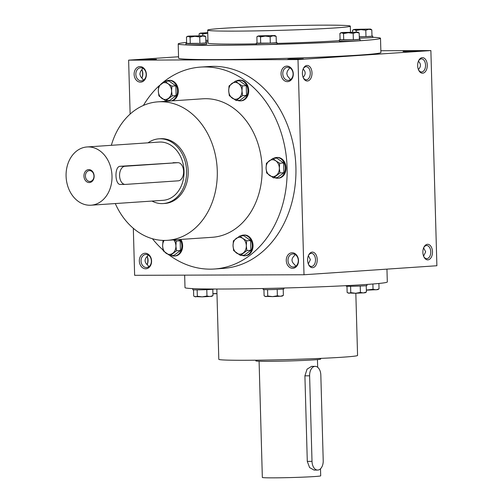 <?xml version="1.0" encoding="UTF-8"?>
<svg xmlns="http://www.w3.org/2000/svg" width="503" height="503" viewBox="0 0 503 503"><rect width="100%" height="100%" fill="white"/><g stroke="black" fill="none" stroke-linecap="round" stroke-linejoin="round"><path stroke-width="0.75" d="M143.55 80.115L140.62 76.544L139.847 74.06L140.482 71.533L142.858 68.282M140.821 67.767A6.558 5.149 86.1 0 1 146.153 74.13A6.558 5.149 86.1 0 1 141.444 80.857A6.558 5.149 86.1 0 1 135.86 74.664A6.558 5.149 86.1 0 1 140.557 67.773A6.558 5.149 86.1 0 1 140.821 67.767M141.903 78.022A6.558 4.049 89.8 0 0 141.984 77.852A6.558 4.049 89.8 0 0 141.959 69.735A6.558 4.049 89.8 0 0 141.953 69.722M148.071 254.939L147.631 256.002C144.166 259.202 144.248 262.289 147.888 265.263L148.762 266.766M290.778 59.348L303.359 58.807L289.986 59.008L287.804 59.247L290.778 59.348M290.483 79.619L287.546 76.054L286.779 73.57L287.408 71.042L289.785 67.792M406.047 51.526L418.628 50.992L405.255 51.187L403.073 51.425L406.047 51.526M295.003 254.449L294.557 255.511C291.092 258.705 291.18 261.799 294.815 264.773L295.695 266.276M141.884 78.003A7.784 4.81 89.8 0 0 141.921 69.747M147.134 256.404A7.784 4.81 -90.2 0 1 147.844 260.139A7.784 4.81 -90.2 0 1 147.096 264.66M147.165 256.379A6.558 4.049 -90.2 0 1 147.172 256.392A6.558 4.049 -90.2 0 1 148.052 260.183A6.558 4.049 -90.2 0 1 147.197 264.509A6.558 4.049 -90.2 0 1 147.115 264.679M133.32 228.305L134.634 275.317L304.007 274.751L436.887 265.741L430.876 50.57L380.853 50.734M304.007 274.751L298.002 59.58L128.623 60.146L130.132 114.074M128.623 60.146L178.552 56.757M143.852 59.838L156.427 59.304L143.059 59.499L140.878 59.738L143.852 59.838M372.754 37.279A101.197 3.169 178.4 0 1 380.507 38.272L380.903 52.532A101.197 3.169 178.4 0 1 279.838 58.524A101.197 3.169 178.4 0 1 178.596 58.185L178.194 43.924A101.197 3.169 178.4 0 1 186.619 42.422M298.002 59.58L430.876 50.57M417.666 65.748A7.784 4.81 89.8 0 0 418.71 70.257A7.784 4.81 89.8 0 0 425.752 71.13A7.784 4.81 89.8 0 0 425.714 59.694A7.784 4.81 89.8 0 0 418.678 60.618A7.784 4.81 89.8 0 0 417.666 65.748M432.486 251.751A7.784 4.81 -90.2 0 1 429.373 259.378A7.784 4.81 -90.2 0 1 423.922 256.914A7.784 4.81 -90.2 0 1 423.891 247.275A7.784 4.81 -90.2 0 1 429.141 244.672A7.784 4.81 -90.2 0 1 432.486 251.751M302.397 73.564A7.784 4.81 89.8 0 0 303.441 78.072A7.784 4.81 89.8 0 0 310.483 78.946A7.784 4.81 89.8 0 0 310.445 67.515A7.784 4.81 89.8 0 0 303.41 68.433A7.784 4.81 89.8 0 0 302.397 73.564M317.217 259.573A7.784 4.81 -90.2 0 1 314.105 267.194A7.784 4.81 -90.2 0 1 308.66 264.729A7.784 4.81 -90.2 0 1 308.628 255.09A7.784 4.81 -90.2 0 1 313.878 252.487A7.784 4.81 -90.2 0 1 317.217 259.573M140.029 66.591A7.784 6.118 86.1 0 1 145.656 78.235A7.784 6.118 86.1 0 1 135.049 78.273A7.784 6.118 86.1 0 1 140.029 66.591M145.675 268.797A7.784 6.118 -93.9 0 0 150.655 257.115A7.784 6.118 -93.9 0 0 140.048 257.152A7.784 6.118 -93.9 0 0 145.675 268.797M286.955 66.1A7.784 6.118 86.1 0 1 292.583 77.745A7.784 6.118 86.1 0 1 281.982 77.783A7.784 6.118 86.1 0 1 286.955 66.1M292.608 268.306A7.784 6.118 -93.9 0 0 297.581 256.624A7.784 6.118 -93.9 0 0 286.98 256.662A7.784 6.118 -93.9 0 0 292.608 268.306M214.36 269.011L223.162 268.413A101.197 79.524 -93.9 0 0 295.808 164.626A101.197 79.524 -93.9 0 0 213.492 66.346A101.197 79.524 -93.9 0 0 209.468 66.484L200.666 67.081A101.197 79.524 86.1 0 1 204.69 66.943A101.197 79.524 86.1 0 1 286.999 165.223A101.197 79.524 86.1 0 1 214.36 269.011A101.197 79.524 86.1 0 1 170.064 255.669M323.014 25.15A71.357 2.232 178.4 0 1 350.314 26.143A71.357 2.232 178.4 0 1 279.052 30.369A71.357 2.232 178.4 0 1 207.664 30.13A71.357 2.232 178.4 0 1 247.759 26.999A71.357 2.232 178.4 0 1 323.014 25.15M339.368 40.63A71.357 2.232 178.4 0 1 277.078 43.396M256.329 43.855A71.357 2.232 178.4 0 1 208.022 43.088L207.664 30.13M380.507 38.272A101.197 3.169 178.4 0 1 279.442 44.264A101.197 3.169 178.4 0 1 178.194 43.924M111.339 145.31A69.408 54.544 86.1 0 1 157.992 101.839A69.408 54.544 86.1 0 1 160.746 101.738A69.408 54.544 86.1 0 1 217.208 169.146A69.408 54.544 86.1 0 1 167.38 240.333A69.408 54.544 86.1 0 1 115.288 203.558M157.992 101.839L202.816 98.795A69.408 54.544 86.1 0 1 205.576 98.695A69.408 54.544 86.1 0 1 262.032 166.109A69.408 54.544 86.1 0 1 212.209 237.297L167.38 240.333M158.891 138.834L160.488 138.727A32.431 25.49 86.1 0 1 161.777 138.677A32.431 25.49 86.1 0 1 188.166 170.177A32.431 25.49 86.1 0 1 164.877 203.445L163.28 203.552A32.431 25.49 -93.9 0 0 186.512 169.467A32.431 25.49 -93.9 0 0 158.891 138.834A32.431 25.49 -93.9 0 0 148.027 142.821M163.085 250.06A101.197 79.524 86.1 0 1 152.434 238.736M143.393 105.435A101.197 79.524 86.1 0 1 158.634 86.227M160.803 84.252A101.197 79.524 86.1 0 1 200.666 67.081M355.828 293.268L357.57 355.439A69.408 2.169 178.4 0 1 288.244 359.544A69.408 2.169 178.4 0 1 218.805 359.312L216.843 289.03M386.952 269.124L387.31 281.963A101.197 3.169 178.4 0 1 286.245 287.955A101.197 3.169 178.4 0 1 185.003 287.615L184.658 275.154M308.44 255.499A6.558 4.049 -90.2 0 1 311.426 253.342A6.558 4.049 -90.2 0 1 315.494 259.623A6.558 4.049 -90.2 0 1 311.47 266.458A6.558 4.049 -90.2 0 1 308.471 264.32M308.358 255.7L310.395 259.642L308.32 263.956M303.259 77.663A6.558 4.049 89.8 0 0 306.258 79.801A6.558 4.049 89.8 0 0 310.288 73.231A6.558 4.049 89.8 0 0 306.214 66.685A6.558 4.049 89.8 0 0 303.227 68.842M303.108 77.299C305.83 74.507 305.843 71.753 303.146 69.043M423.708 247.677A6.558 4.049 -90.2 0 1 426.695 245.527A6.558 4.049 -90.2 0 1 430.763 251.808A6.558 4.049 -90.2 0 1 426.739 258.636A6.558 4.049 -90.2 0 1 423.74 256.505M423.627 247.878L425.657 251.827L423.589 256.134M418.521 69.848A6.558 4.049 89.8 0 0 421.527 71.979A6.558 4.049 89.8 0 0 425.551 65.415A6.558 4.049 89.8 0 0 421.483 58.87A6.558 4.049 89.8 0 0 418.496 61.026M418.377 69.483C421.099 66.685 421.112 63.938 418.414 61.221M293.331 267.03A6.558 5.149 -93.9 0 0 293.589 267.018A6.558 5.149 -93.9 0 0 298.285 260.133A6.558 5.149 -93.9 0 0 292.702 253.94A6.558 5.149 -93.9 0 0 287.999 260.661A6.558 5.149 -93.9 0 0 293.331 267.03M287.747 67.276A6.558 5.149 86.1 0 1 293.079 73.639A6.558 5.149 86.1 0 1 288.376 80.367A6.558 5.149 86.1 0 1 282.793 74.174A6.558 5.149 86.1 0 1 287.49 67.283A6.558 5.149 86.1 0 1 287.747 67.276M146.398 267.521A6.558 5.149 -93.9 0 0 146.662 267.508A6.558 5.149 -93.9 0 0 151.359 260.623A6.558 5.149 -93.9 0 0 145.776 254.43A6.558 5.149 -93.9 0 0 141.066 261.151A6.558 5.149 -93.9 0 0 146.398 267.521M89.842 181.464A5.432 4.269 -93.9 0 0 90.062 181.457A5.432 4.269 -93.9 0 0 93.954 175.748A5.432 4.269 -93.9 0 0 89.327 170.618A5.432 4.269 -93.9 0 0 85.428 176.188A5.432 4.269 -93.9 0 0 89.842 181.464M125.429 184.412L178.263 180.829A9.079 5.608 89.8 0 0 183.614 171.554A9.079 5.608 89.8 0 0 177.98 162.676A9.079 5.608 89.8 0 0 177.754 162.683L124.926 166.267A9.079 5.608 89.8 0 0 119.569 175.541A9.079 5.608 89.8 0 0 125.209 184.419A9.079 5.608 89.8 0 0 125.429 184.412M151.975 201.068A32.431 25.49 -93.9 0 0 161.991 203.602A32.431 25.49 -93.9 0 0 163.28 203.552M177.98 162.676L120.211 166.279C114.206 166.21 114.759 185.481 120.72 184.431L125.209 184.419M91.018 205.205L163.06 200.32A29.193 22.937 -93.9 0 0 183.972 169.643A29.193 22.937 -93.9 0 0 159.111 142.072L87.069 146.958A29.193 22.937 -93.9 0 0 66.113 176.893A29.193 22.937 -93.9 0 0 89.861 205.243A29.193 22.937 -93.9 0 0 91.018 205.205A29.193 22.937 -93.9 0 0 111.93 174.528A29.193 22.937 -93.9 0 0 87.069 146.958M89.226 182.564A6.489 5.099 -93.9 0 0 93.369 172.825A6.489 5.099 -93.9 0 0 84.535 172.856A6.489 5.099 -93.9 0 0 89.226 182.564M266.408 163.286L272.903 158.401L275.826 160.853A8.432 6.627 -93.9 0 0 269.193 160.878A8.432 6.627 -93.9 0 0 266.081 168.184A8.432 6.627 -93.9 0 0 269.602 175.472A8.432 6.627 -93.9 0 0 276.235 175.446A8.432 6.627 -93.9 0 0 279.347 168.14A8.432 6.627 -93.9 0 0 275.826 160.853L279.674 163.242L279.347 168.14L279.945 172.975L273.45 177.861L266.678 173.019L266.081 168.184L266.408 163.286M273.45 177.861L277.386 177.59L283.881 172.705L283.61 162.978L276.845 158.137L272.903 158.401M274.927 177.76A10.381 8.155 -93.9 0 0 277.404 178.232A10.381 8.155 -93.9 0 0 277.819 178.219L278.618 178.163A10.381 8.155 -93.9 0 0 286.05 167.26A10.381 8.155 -93.9 0 0 277.216 157.458L276.411 157.508A10.381 8.155 -93.9 0 0 273.613 158.357M277.819 178.219A10.381 8.155 -93.9 0 0 285.251 167.31A10.381 8.155 -93.9 0 0 276.411 157.508M283.61 162.978L279.674 163.242M283.881 172.705L279.945 172.975M229.041 85.95L235.542 81.065L238.46 83.517A8.432 6.627 -93.9 0 0 231.826 83.536A8.432 6.627 -93.9 0 0 228.714 90.848A8.432 6.627 -93.9 0 0 232.235 98.129A8.432 6.627 -93.9 0 0 238.868 98.11A8.432 6.627 -93.9 0 0 241.981 90.804A8.432 6.627 -93.9 0 0 238.46 83.517L242.308 85.906L241.981 90.804L242.578 95.633L236.083 100.525L229.318 95.677L228.714 90.848L229.041 85.95M236.083 100.525L240.019 100.254L246.52 95.369L246.244 85.642L239.478 80.794L235.542 81.065M237.567 100.424A10.381 8.155 -93.9 0 0 240.038 100.896A10.381 8.155 -93.9 0 0 240.453 100.883L241.251 100.826A10.381 8.155 -93.9 0 0 248.689 89.918A10.381 8.155 -93.9 0 0 239.849 80.115L239.044 80.172A10.381 8.155 -93.9 0 0 236.247 81.014M240.453 100.883A10.381 8.155 -93.9 0 0 247.885 89.974A10.381 8.155 -93.9 0 0 239.044 80.172M246.244 85.642L242.308 85.906M246.52 95.369L242.578 95.633M158.64 86.183L165.135 81.297L168.052 83.749A8.432 6.627 -93.9 0 0 161.425 83.775A8.432 6.627 -93.9 0 0 158.313 91.081A8.432 6.627 -93.9 0 0 161.828 98.368A8.432 6.627 -93.9 0 0 168.461 98.343A8.432 6.627 -93.9 0 0 171.573 91.037A8.432 6.627 -93.9 0 0 168.052 83.749L171.907 86.139L171.573 91.037L172.177 95.872L165.682 100.757L158.91 95.916L158.313 91.081L158.64 86.183M165.682 100.757L169.618 100.487L176.113 95.601L175.843 85.875L169.071 81.033L165.135 81.297M171.957 100.889A10.381 8.155 -93.9 0 0 178.219 89.446A10.381 8.155 -93.9 0 0 169.442 80.354L168.643 80.405A10.381 8.155 -93.9 0 0 165.845 81.253M171.158 100.946A10.381 8.155 -93.9 0 0 177.414 89.503A10.381 8.155 -93.9 0 0 168.643 80.405M167.159 100.657A10.381 8.155 -93.9 0 0 168.926 101.097M175.843 85.875L171.907 86.139M176.113 95.601L172.177 95.872M164.129 240.434A8.432 6.627 -93.9 0 0 162.639 245.992L162.966 241.1L163.664 240.428M170.008 255.669L173.944 255.405L180.439 250.519L176.503 250.783L170.008 255.669L163.236 250.827L162.639 245.992A8.432 6.627 -93.9 0 0 166.16 253.279A8.432 6.627 -93.9 0 0 172.793 253.261A8.432 6.627 -93.9 0 0 175.905 245.948A8.432 6.627 -93.9 0 0 173.717 239.906M174.208 239.874L176.232 241.056L175.905 245.948L176.503 250.783M171.485 255.568A10.381 8.155 -93.9 0 0 173.963 256.046A10.381 8.155 -93.9 0 0 174.378 256.027L175.176 255.977A10.381 8.155 -93.9 0 0 181.979 250.022A10.381 8.155 -93.9 0 0 180.86 239.422M174.378 256.027A10.381 8.155 -93.9 0 0 181.181 250.079A10.381 8.155 -93.9 0 0 180.055 239.478M180.439 250.519L180.168 240.786L178.483 239.585M180.168 240.786L176.232 241.056M233.373 240.862L239.868 235.976L242.786 238.428A8.432 6.627 -93.9 0 0 236.152 238.453A8.432 6.627 -93.9 0 0 233.04 245.76A8.432 6.627 -93.9 0 0 236.561 253.047A8.432 6.627 -93.9 0 0 243.194 253.022A8.432 6.627 -93.9 0 0 246.307 245.716A8.432 6.627 -93.9 0 0 242.786 238.428L246.633 240.818L246.307 245.716L246.904 250.551L240.409 255.436L233.644 250.595L233.04 245.76L233.373 240.862M240.409 255.436L244.351 255.166L250.846 250.28L250.576 240.553L243.804 235.712L239.868 235.976M241.893 255.335A10.381 8.155 -93.9 0 0 244.364 255.807A10.381 8.155 -93.9 0 0 244.779 255.794L245.577 255.738A10.381 8.155 -93.9 0 0 253.015 244.835A10.381 8.155 -93.9 0 0 244.175 235.027L243.377 235.083A10.381 8.155 -93.9 0 0 240.572 235.926M244.779 255.794A10.381 8.155 -93.9 0 0 252.217 244.886A10.381 8.155 -93.9 0 0 243.377 235.083M250.576 240.553L246.633 240.818M250.846 250.28L246.904 250.551M346.969 286.238L347.139 292.45L348.975 293.293L350.767 292.633L355.608 293.274L347.9 292.966M350.591 286.282L350.767 292.633M365.216 292.759L355.608 293.274L360.406 292.406L363.43 292.953L366.41 291.998L365.216 292.759M366.939 284.44L366.97 285.559A10.381 0.327 178.4 0 1 356.608 286.176A10.381 0.327 178.4 0 1 346.221 286.138L346.209 285.66M360.23 286.05L360.406 292.406M366.234 285.698L366.41 291.998M263.93 289.602L264.106 295.814L265.942 296.657L267.734 295.997L272.576 296.632L264.867 296.33M267.558 289.64L267.734 295.997M282.183 296.116L272.576 296.632L277.373 295.77L280.397 296.317L283.378 295.362L282.183 296.116M283.912 288.018L283.937 288.923A10.381 0.327 178.4 0 1 273.575 289.533A10.381 0.327 178.4 0 1 263.188 289.502L263.163 288.515M277.191 289.414L277.373 295.77M283.202 289.062L283.378 295.362M193.529 289.835L193.705 296.047L195.535 296.889L197.333 296.229L202.168 296.871L194.466 296.569M197.151 289.879L197.333 296.229M211.776 296.355L202.168 296.871L206.966 296.003L209.99 296.55L212.976 295.594L211.776 296.355M213.53 289.018L213.536 289.156A10.381 0.327 178.4 0 1 203.168 289.772A10.381 0.327 178.4 0 1 192.787 289.734L192.756 288.609M206.79 289.646L206.966 296.003M212.8 289.294L212.976 295.594M216.969 293.683L212.926 293.777M212.92 293.664L216.969 293.532M378.891 283.466L379.042 288.873L377.847 289.634L366.36 290.181M366.36 290.068L373.037 289.282L376.062 289.829L379.042 288.873M372.886 284L373.037 289.282M339.902 33.418L340.085 39.794L353.345 39.75L353.169 33.374L348.328 32.733L343.53 33.594L341.7 32.752L357.935 32.186L342.889 32.462L341.103 32.657L341.7 32.752L339.902 33.418L341.103 32.657M343.712 39.976L343.53 33.594M340.078 39.718A10.381 0.327 -1.6 0 0 339.343 39.856L339.38 41.152A10.381 0.327 -1.6 0 0 349.761 41.189A10.381 0.327 -1.6 0 0 360.129 40.573L360.091 39.278A10.381 0.327 -1.6 0 0 359.349 39.177M339.343 39.856A10.381 0.327 -1.6 0 0 349.73 39.894A10.381 0.327 -1.6 0 0 360.091 39.278M353.345 39.75L359.356 39.341L359.18 32.965L356.149 32.412L353.169 33.374M357.935 32.186L359.18 32.965M256.87 36.776L257.046 43.151L270.312 43.107L270.136 36.732L265.295 36.09L260.497 36.958L258.661 36.115L274.902 35.55L259.856 35.82L258.07 36.021L258.661 36.115L256.87 36.776L258.07 36.021M260.68 43.333L260.497 36.958M257.046 43.076A10.381 0.327 -1.6 0 0 256.31 43.22L256.348 44.516A10.381 0.327 -1.6 0 0 266.728 44.547A10.381 0.327 -1.6 0 0 277.096 43.937L277.059 42.636A10.381 0.327 -1.6 0 0 276.317 42.541M256.31 43.22A10.381 0.327 -1.6 0 0 266.697 43.252A10.381 0.327 -1.6 0 0 277.059 42.636M270.312 43.107L276.323 42.705L276.141 36.323L273.116 35.776L270.136 36.732M274.902 35.55L276.141 36.323M186.468 37.015L186.644 43.39L199.911 43.346L199.729 36.971L194.894 36.329L190.096 37.197L188.26 36.348L204.501 35.782L189.449 36.059L187.663 36.254L188.26 36.348L186.468 37.015L187.663 36.254M190.272 43.572L190.096 37.197M186.644 43.315A10.381 0.327 -1.6 0 0 185.909 43.453L185.94 44.748A10.381 0.327 -1.6 0 0 196.327 44.786A10.381 0.327 -1.6 0 0 206.695 44.17L206.658 42.874A10.381 0.327 -1.6 0 0 205.916 42.774M185.909 43.453A10.381 0.327 -1.6 0 0 196.289 43.491A10.381 0.327 -1.6 0 0 206.658 42.874M199.911 43.346L205.916 42.937L205.74 36.562L202.715 36.015L199.729 36.971M204.501 35.782L205.74 36.562M207.745 33.198L202.728 34.066L200.892 33.223L207.745 33.198M202.772 35.688L202.728 34.066M205.846 40.378L207.946 40.328M207.733 32.67L200.295 33.129L200.892 33.223L199.1 33.883L200.295 33.129M205.884 41.73A10.381 0.327 -1.6 0 0 207.984 41.686M205.846 40.435A10.381 0.327 -1.6 0 0 207.946 40.385M199.15 35.7L199.1 33.883M359.28 36.776L365.977 36.625L365.8 30.243L360.959 29.608L356.162 30.469L354.326 29.627L370.566 29.061L355.52 29.331L353.735 29.532L354.326 29.627L352.534 30.287L353.735 29.532M356.206 32.091L356.162 30.469M359.318 38.134A10.381 0.327 -1.6 0 0 372.761 37.448L372.723 36.153A10.381 0.327 -1.6 0 0 371.981 36.053M359.287 36.838A10.381 0.327 -1.6 0 0 372.723 36.153M365.977 36.625L371.987 36.216L371.805 29.84L368.781 29.287L365.8 30.243M352.584 32.104L352.534 30.287M370.566 29.061L371.805 29.84M323.215 460.603L320.826 375.056A9.079 5.608 89.8 0 0 315.192 366.354A9.079 5.608 89.8 0 0 309.615 375.816L312.011 461.364A9.079 5.608 89.8 0 0 317.644 470.066A9.079 5.608 89.8 0 0 323.215 460.603M320.663 358.388L320.681 359.06A32.431 1.012 178.4 0 1 288.288 360.984A32.431 1.012 178.4 0 1 255.838 360.871L255.82 360.198M317.644 470.066L314.067 470.079L309.59 467.557L307.295 461.383L312.011 461.364M315.192 366.354L311.621 366.366L307.044 369.171L304.906 375.829L307.295 461.383M320.499 468.783L320.694 475.813A29.193 0.912 178.4 0 1 291.545 477.542A29.193 0.912 178.4 0 1 262.34 477.441L259.089 361.223M120.211 166.279L124.926 166.267M173.045 162.702L177.754 162.683M304.906 375.829L309.615 375.816M350.484 32.148L350.314 26.143M317.663 367.272L317.45 359.595"/></g></svg>
